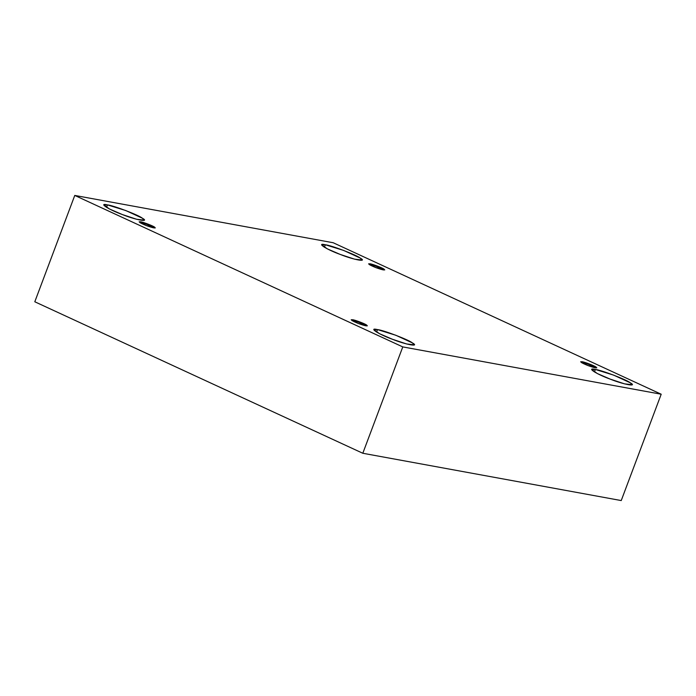 <?xml version="1.0" encoding="UTF-8"?>
<svg xmlns="http://www.w3.org/2000/svg" width="696" height="696" viewBox="0 0 696 696"><rect width="100%" height="100%" fill="white"/><g stroke="black" fill="none" stroke-linecap="round" stroke-linejoin="round"><path stroke-width="1.04" d="M370.063 263.81L368.61 263.827L375.988 267.664L384.766 269.9L370.063 263.81L369.689 264.802L370.063 263.81C372.36 264.01 382.609 267.916 384.018 269.135C385.567 270.596 382.887 270.109 375.988 267.664C369.332 264.932 367.358 263.645 370.063 263.81M324.397 247.263L325.337 244.766L321.709 244.827L327.337 248.864L340.153 254.405L354.56 259.164L362.103 260.008L360.224 258.077L343.659 250.43L325.337 244.766L324.397 247.263M106.54 207.382L107.471 204.894L103.843 204.946L109.481 208.983L122.287 214.525L136.694 219.292L144.237 220.136L142.358 218.205L125.793 210.549L107.471 204.894L106.54 207.382M140.609 221.806L139.156 221.833L146.534 225.661L155.321 227.905L140.609 221.806L140.235 222.807L140.609 221.806C142.906 222.007 153.163 225.922 154.564 227.131C156.113 228.593 153.442 228.105 146.534 225.661C139.887 222.929 137.912 221.65 140.609 221.806M352.655 319.734L351.202 319.751L358.579 323.588L367.366 325.832L352.655 319.734L352.28 320.725L352.655 319.734C354.951 319.934 365.209 323.84 366.609 325.058C368.158 326.52 365.487 326.032 358.579 323.588C351.932 320.856 349.957 319.568 352.655 319.734M376.562 332.088L377.502 329.591L373.874 329.652L379.503 333.689L392.318 339.23L406.725 343.989L414.268 344.833L412.389 342.902L395.824 335.255L377.502 329.591L376.562 332.088M594.428 371.96L595.367 369.472L591.731 369.524L597.368 373.561L610.174 379.111L624.582 383.87L632.125 384.714L630.245 382.783L613.681 375.135L595.367 369.472L594.428 371.96M582.108 361.729L580.655 361.755L588.033 365.591L596.811 367.827L582.108 361.729L581.734 362.729L582.108 361.729C584.405 361.929 594.654 365.844 596.063 367.053C597.612 368.523 594.932 368.027 588.033 365.591C581.386 362.86 579.411 361.572 582.108 361.729M621.232 500.563L661.2 394.223L402.775 346.913L362.807 453.261L621.232 500.563L362.807 453.261L402.775 346.913L661.2 394.223L621.232 500.563M34.8 301.777L74.768 195.437L333.193 242.739L661.2 394.223L333.193 242.739L74.768 195.437L402.775 346.913L74.768 195.437L34.8 301.777L362.807 453.261L34.8 301.777M595.367 369.472C601.109 369.967 626.739 379.746 630.245 382.783C638.154 387.176 623.407 384.479 610.174 379.111C596.524 374.213 585.64 367.131 595.367 369.472M377.502 329.591C383.244 330.087 408.883 339.865 412.389 342.902C420.297 347.295 405.55 344.598 392.318 339.23C378.668 334.341 367.775 327.259 377.502 329.591M107.471 204.894C113.222 205.39 138.852 215.168 142.358 218.205C150.266 222.598 135.52 219.893 122.287 214.525C108.637 209.635 97.753 202.553 107.471 204.894M325.337 244.766C331.079 245.262 356.717 255.049 360.224 258.077C368.132 262.47 353.377 259.773 340.153 254.405C326.502 249.516 315.61 242.434 325.337 244.766"/></g></svg>
